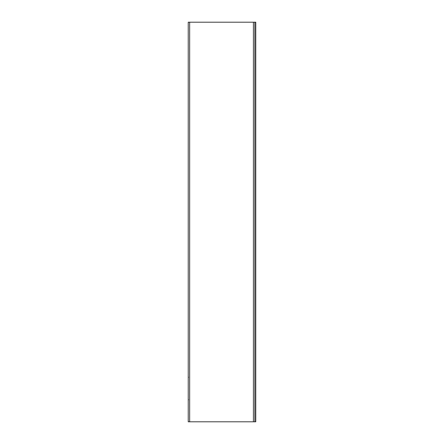<?xml version="1.0" encoding="UTF-8"?>
<svg xmlns="http://www.w3.org/2000/svg" width="444" height="444" viewBox="0 0 444 444"><rect width="100%" height="100%" fill="white"/><g stroke="black" fill="none" stroke-linecap="round" stroke-linejoin="round"><path stroke-width="0.67" d="M188.228 22.2L188.228 421.8L255.777 421.8L255.777 22.2L188.228 22.2M254.823 22.2L254.823 421.8M189.66 421.8L189.66 22.2M253.396 22.2L253.396 421.8M188.506 377.372L188.228 376.701M188.506 399.628L188.228 400.299"/></g></svg>
